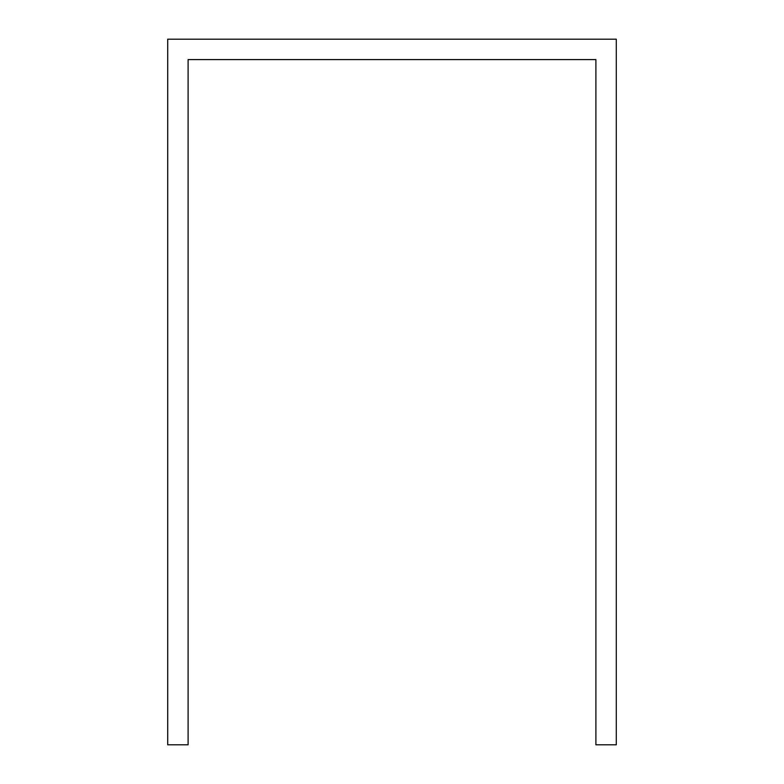 <?xml version="1.0" encoding="UTF-8"?>
<svg xmlns="http://www.w3.org/2000/svg" width="784" height="784" viewBox="0 0 784 784"><rect width="100%" height="100%" fill="white"/><g stroke="black" fill="none" stroke-linecap="round" stroke-linejoin="round"><path stroke-width="1.18" d="M167.707 744.8L167.707 39.2L616.293 39.2L616.293 744.8L595.899 744.8L595.899 59.594L188.101 59.594L188.101 744.8L167.707 744.8"/></g></svg>
